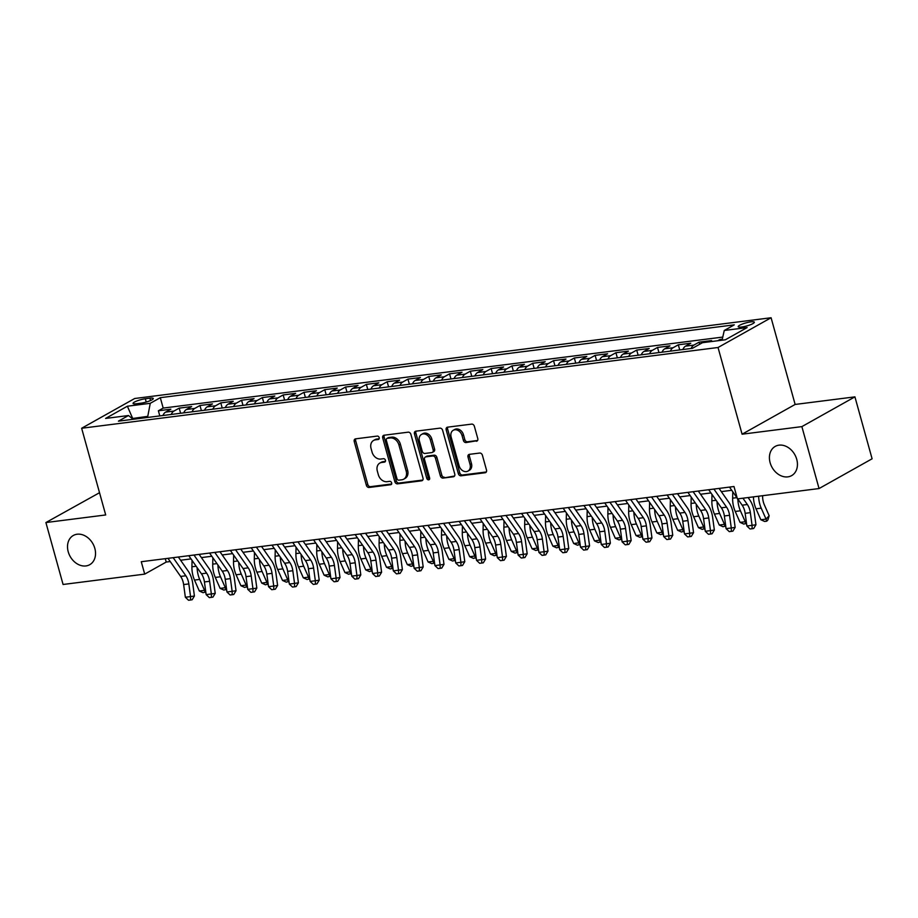 <?xml version="1.0" encoding="UTF-8"?>
<svg xmlns="http://www.w3.org/2000/svg" width="918" height="918" viewBox="0 0 918 918"><rect width="100%" height="100%" fill="white"/><g stroke="black" fill="none" stroke-linecap="round" stroke-linejoin="round"><path stroke-width="1.38" d="M379.191 437.611A1.802 1.4 -119.3 0 0 377.287 436.084L355.599 438.838A2.57 1.997 -119.3 0 0 355.014 439.034A2.57 1.997 -119.3 0 0 354.233 441.535L366.374 485.301A2.57 1.997 -119.3 0 0 369.082 487.469L390.781 484.715A1.802 1.4 -119.3 0 0 389.829 481.319L387.029 481.675A8.228 6.403 -119.3 0 1 378.331 474.721L377.321 471.072A8.228 6.403 -119.3 0 1 379.834 463.074A8.228 6.403 -119.3 0 1 381.693 462.465L384.504 462.11A1.802 1.4 -119.3 0 0 383.563 458.702L380.752 459.057A8.228 6.403 -119.3 0 1 372.065 452.104L371.056 448.454A8.228 6.403 -119.3 0 1 373.557 440.456A8.228 6.403 -119.3 0 1 375.428 439.848L378.227 439.493A1.802 1.4 -119.3 0 0 379.191 437.611M770.122 462.695A16.753 13.036 -119.3 0 0 791.626 475.627A16.753 13.036 -119.3 0 0 796.732 459.321A16.753 13.036 -119.3 0 0 775.228 446.4A16.753 13.036 -119.3 0 0 770.122 462.695M68.219 551.764A16.753 13.036 -119.3 0 0 89.723 564.696A16.753 13.036 -119.3 0 0 94.829 548.39A16.753 13.036 -119.3 0 0 73.325 535.469A16.753 13.036 -119.3 0 0 68.219 551.764M750.867 321.862A8.377 1.584 -15.5 0 0 742.329 324.065A8.377 1.584 -15.5 0 0 738.21 326.682A8.377 1.584 -15.5 0 0 741.687 327.015A8.377 1.584 -15.5 0 0 750.224 324.823A8.377 1.584 -15.5 0 0 754.355 322.207A8.377 1.584 -15.5 0 0 750.867 321.862M476.408 441.26A2.57 1.997 -119.3 0 0 476.993 441.065A2.57 1.997 -119.3 0 0 477.773 438.563L474.365 426.285A2.57 1.997 -119.3 0 0 471.657 424.116L447.559 427.168A2.57 1.997 -119.3 0 0 446.986 427.363A2.57 1.997 -119.3 0 0 446.194 429.865L458.334 473.631A2.57 1.997 -119.3 0 0 461.054 475.799L485.14 472.747A2.57 1.997 -119.3 0 0 485.725 472.552A2.57 1.997 -119.3 0 0 486.506 470.05L482.398 455.225A2.57 1.997 -119.3 0 0 479.678 453.044L469.362 454.353A2.57 1.997 -119.3 0 0 468.788 454.548A2.57 1.997 -119.3 0 0 467.996 457.049L470.039 464.405A6.874 5.347 -119.3 0 1 467.939 471.095A6.874 5.347 -119.3 0 1 459.115 465.793L451.128 436.979A6.874 5.347 -119.3 0 1 453.228 430.29A6.874 5.347 -119.3 0 1 462.052 435.591L463.383 440.388A2.57 1.997 -119.3 0 0 466.092 442.568L477.452 440.663M742.088 434.203L801.873 426.618L819.051 488.548L872.1 458.793L854.922 396.863L795.137 404.448L771.086 317.743L718.037 347.497L742.088 434.203L795.137 404.448M99.523 492.714L45.9 522.549L105.696 514.952L81.645 428.258L718.037 347.497M45.9 522.549L63.078 584.479L144.7 574.117L166.215 562.057L170.22 561.541M819.051 488.548L737.418 498.899L733.987 486.517L141.269 561.724L144.7 574.117M410.885 434.34A2.57 1.997 -119.3 0 0 408.166 432.171L384.08 435.224A2.57 1.997 -119.3 0 0 383.494 435.419A2.57 1.997 -119.3 0 0 382.714 437.92L394.843 481.686A2.57 1.997 -119.3 0 0 397.563 483.855L421.649 480.803A2.57 1.997 -119.3 0 0 422.234 480.607A2.57 1.997 -119.3 0 0 423.014 478.106L410.885 434.34M415.82 431.196L439.906 428.144A2.57 1.997 -119.3 0 1 442.625 430.312L454.766 474.078A2.57 1.997 -119.3 0 1 453.974 476.58A2.57 1.997 -119.3 0 1 453.4 476.775L443.084 478.083A2.57 1.997 -119.3 0 1 440.365 475.914L435.442 458.162A2.57 1.997 -119.3 0 0 432.734 455.982L425.895 456.854A2.57 1.997 -119.3 0 0 425.309 457.049A2.57 1.997 -119.3 0 0 424.529 459.539L429.647 478.026A1.802 1.4 -119.3 0 1 426.79 478.381L414.454 433.893A2.57 1.997 -119.3 0 1 415.234 431.391A2.57 1.997 -119.3 0 1 415.82 431.196M722.271 339.224L719.907 339.522L720.16 340.452M709.373 341.817L711.588 340.578L699.103 342.162L699.688 344.25M691.185 348.484A10.477 6.277 -97.2 0 1 693.87 345.099L685.551 346.155L690.795 343.217L678.31 344.801L679.733 349.93M670.381 351.124A10.477 6.277 -97.2 0 1 673.078 347.738L664.758 348.794L669.991 345.856L657.517 347.44L658.94 352.569M649.588 353.763A10.477 6.277 -97.2 0 1 652.285 350.378L643.966 351.433L649.198 348.496L636.713 350.079L638.136 355.209M628.784 356.402A10.477 6.277 -97.2 0 1 631.481 353.017L623.161 354.073L628.394 351.135L615.921 352.719L617.344 357.848M607.991 359.041A10.477 6.277 -97.2 0 1 610.688 355.656L602.369 356.712L607.601 353.774L595.128 355.358L596.551 360.487M587.199 361.681A10.477 6.277 -97.2 0 1 589.884 358.295L581.576 359.351L586.809 356.413L574.324 357.997L575.747 363.126M566.395 364.32A10.477 6.277 -97.2 0 1 569.091 360.935L560.772 361.99L566.004 359.053L553.531 360.636L554.954 365.766M545.602 366.959A10.477 6.277 -97.2 0 1 548.298 363.574L539.979 364.63L545.212 361.692L532.727 363.276L534.15 368.405M524.809 369.598A10.477 6.277 -97.2 0 1 527.494 366.213L519.175 367.269L524.408 364.331L511.934 365.915L513.357 371.044M504.005 372.238A10.477 6.277 -97.2 0 1 506.702 368.852L498.382 369.908L503.615 366.971L491.141 368.554L492.564 373.683M483.212 374.877A10.477 6.277 -97.2 0 1 485.909 371.492L477.589 372.547L482.822 369.61L470.337 371.193L471.76 376.323M462.408 377.516A10.477 6.277 -97.2 0 1 465.105 374.131L456.785 375.187L462.018 372.249L449.545 373.833L450.967 378.962M441.615 380.155A10.477 6.277 -97.2 0 1 444.312 376.77L435.993 377.826L441.225 374.888L428.74 376.472L430.175 381.601M420.823 382.795A10.477 6.277 -97.2 0 1 423.508 379.409L415.188 380.465L420.421 377.527L407.948 379.111L409.371 384.24M400.019 385.434A10.477 6.277 -97.2 0 1 402.715 382.049L394.396 383.104L399.628 380.167L387.155 381.75L388.578 386.88M379.226 388.062A10.477 6.277 -97.2 0 1 381.922 384.688L373.603 385.744L378.836 382.806L366.351 384.39L367.774 389.519M358.422 390.701A10.477 6.277 -97.2 0 1 361.118 387.327L352.799 388.383L358.031 385.445L345.558 387.029L346.981 392.158M337.629 393.34A10.477 6.277 -97.2 0 1 340.326 389.955L332.006 391.011L337.239 388.084L324.765 389.668L326.188 394.797M316.836 395.979A10.477 6.277 -97.2 0 1 319.521 392.594L311.202 393.65L316.446 390.724L303.961 392.307L305.384 397.437M296.032 398.619A10.477 6.277 -97.2 0 1 298.729 395.233L290.409 396.289L295.642 393.363L283.169 394.947L284.591 400.076M275.239 401.258A10.477 6.277 -97.2 0 1 277.936 397.873L269.617 398.928L274.849 396.002L262.364 397.586L263.787 402.715M254.447 403.897A10.477 6.277 -97.2 0 1 257.132 400.512L248.812 401.568L254.045 398.641L241.572 400.225L242.995 405.354M233.642 406.536A10.477 6.277 -97.2 0 1 236.339 403.151L228.02 404.207L233.252 401.281L220.779 402.864L222.202 407.994M212.85 409.176A10.477 6.277 -97.2 0 1 215.546 405.79L207.227 406.846L212.46 403.92L199.975 405.504L201.398 410.633M192.046 411.815A10.477 6.277 -97.2 0 1 194.742 408.43L186.423 409.485L191.655 406.559L179.182 408.143L173.95 411.069A10.477 6.277 82.8 0 0 171.253 414.454M180.605 413.272L179.182 408.143M136.426 403.759L141.005 403.174A8.113 1.538 -15.5 0 0 149.267 401.051A8.113 1.538 -15.5 0 0 153.272 398.515A8.113 1.538 -15.5 0 0 149.898 398.194L145.319 398.768A8.113 1.538 -15.5 0 0 137.057 400.902A8.113 1.538 -15.5 0 0 133.053 403.438A8.113 1.538 -15.5 0 0 136.426 403.759M771.086 317.743L134.694 398.504L81.645 428.258M722.053 340.211L724.268 330.469L734.297 324.846L160.306 397.678L150.265 403.312L147.557 417.461M724.268 330.469L747.137 327.565L725.346 339.786L702.477 342.689L692.436 348.324L118.433 421.155L128.474 415.533L105.593 418.436L127.384 406.215L150.265 403.312M722.764 337.078L163.186 408.085L158.378 410.782L170.863 409.199L165.63 412.125A10.477 6.277 82.8 0 0 162.934 415.51M194.742 408.43L199.975 405.504M215.546 405.79L220.779 402.864M236.339 403.151L241.572 400.225M257.132 400.512L262.364 397.586M277.936 397.873L283.169 394.947M298.729 395.233L303.961 392.307M319.521 392.594L324.765 389.668M340.326 389.955L345.558 387.029M361.118 387.327L366.351 384.39M381.922 384.688L387.155 381.75M402.715 382.049L407.948 379.111M423.508 379.409L428.74 376.472M444.312 376.77L449.545 373.833M465.105 374.131L470.337 371.193M485.909 371.492L491.141 368.554M506.702 368.852L511.934 365.915M527.494 366.213L532.727 363.276M548.298 363.574L553.531 360.636M569.091 360.935L574.324 357.997M589.884 358.295L595.128 355.358M610.688 355.656L615.921 352.719M631.481 353.017L636.713 350.079M652.285 350.378L657.517 347.44M673.078 347.738L678.31 344.801M693.87 345.099L699.103 342.162M717.692 340.762L719.907 339.522M147.282 416.428L132.272 418.528M132.938 419.056L127.384 406.215M801.873 426.618L854.922 396.863M180.594 560.232L191.024 558.901M201.398 557.593L211.817 556.262M222.19 554.954L232.61 553.623M242.983 552.315L253.414 550.984M263.787 549.675L274.207 548.344M284.58 547.036L295.011 545.705M305.384 544.397L315.803 543.066M326.177 541.758L336.596 540.427M346.97 539.118L357.4 537.787M367.774 536.479L378.193 535.16M388.566 533.84L398.986 532.52M409.359 531.201L419.79 529.881M430.163 528.561L440.583 527.242M450.956 525.922L461.387 524.603M471.76 523.283L482.179 521.963M492.553 520.644L502.972 519.324M513.346 518.004L523.776 516.685M534.15 515.365L544.569 514.046M554.942 512.726L565.373 511.406M575.747 510.087L586.166 508.767M596.539 507.447L606.959 506.128M617.332 504.808L627.763 503.489M638.136 502.169L648.556 500.849M658.929 499.53L669.348 498.21M679.733 496.89L690.152 495.571M700.526 494.251L710.945 492.932M721.318 491.612L731.749 490.292M165.274 558.683L166.215 562.057M159.801 415.911L158.378 410.782M163.186 408.085L160.306 397.678M133.225 419.285L128.474 415.533M186.423 409.485A10.477 6.277 82.8 0 0 183.726 412.87M207.227 406.846A10.477 6.277 82.8 0 0 204.53 410.231M228.02 404.207A10.477 6.277 82.8 0 0 225.323 407.592M248.812 401.568A10.477 6.277 82.8 0 0 246.127 404.953M269.617 398.928A10.477 6.277 82.8 0 0 266.92 402.314M290.409 396.289A10.477 6.277 82.8 0 0 287.713 399.674M311.202 393.65A10.477 6.277 82.8 0 0 308.517 397.035M332.006 391.011A10.477 6.277 82.8 0 0 329.31 394.396M352.799 388.383A10.477 6.277 82.8 0 0 350.102 391.756M373.603 385.744A10.477 6.277 82.8 0 0 370.906 389.117M394.396 383.104A10.477 6.277 82.8 0 0 391.699 386.489M415.188 380.465A10.477 6.277 82.8 0 0 412.503 383.85M435.993 377.826A10.477 6.277 82.8 0 0 433.296 381.211M456.785 375.187A10.477 6.277 82.8 0 0 454.089 378.572M477.589 372.547A10.477 6.277 82.8 0 0 474.893 375.932M498.382 369.908A10.477 6.277 82.8 0 0 495.686 373.293M519.175 367.269A10.477 6.277 82.8 0 0 516.49 370.654M539.979 364.63A10.477 6.277 82.8 0 0 537.282 368.015M560.772 361.99A10.477 6.277 82.8 0 0 558.075 365.375M581.576 359.351A10.477 6.277 82.8 0 0 578.879 362.736M602.369 356.712A10.477 6.277 82.8 0 0 599.672 360.097M623.161 354.073A10.477 6.277 82.8 0 0 620.476 357.458M643.966 351.433A10.477 6.277 82.8 0 0 641.269 354.818M664.758 348.794A10.477 6.277 82.8 0 0 662.062 352.179M685.551 346.155A10.477 6.277 82.8 0 0 682.866 349.54M379.157 438.758L376.862 439.045A8.228 6.403 -119.3 0 0 374.992 439.653L373.557 440.456M379.834 463.074L381.268 462.27A8.228 6.403 -119.3 0 1 383.127 461.662L385.422 461.364M355.851 438.804A2.57 1.997 -119.3 0 0 355.668 440.732L367.808 484.497A2.57 1.997 -119.3 0 0 370.516 486.666L391.699 483.981M384.332 435.189A2.57 1.997 -119.3 0 0 384.149 437.117L396.278 480.883A2.57 1.997 -119.3 0 0 398.997 483.052L422.831 480.034M387.27 438.345A1.802 1.4 -119.3 0 0 386.306 440.227L396.966 478.645A1.802 1.4 -119.3 0 0 398.86 480.171L401.82 479.793A8.228 6.403 -119.3 0 0 403.69 479.185A8.228 6.403 -119.3 0 0 406.204 471.186L398.917 444.92A8.228 6.403 -119.3 0 0 390.23 437.966L387.27 438.345L388.704 437.542A1.802 1.4 -119.3 0 0 388.291 437.679L386.857 438.483M403.69 479.185L405.125 478.381A8.228 6.403 -119.3 0 0 407.638 470.383L406.204 471.186M388.704 437.542L391.665 437.163A8.228 6.403 -119.3 0 1 400.351 444.117L407.638 470.383M454.571 476.006L443.084 478.083M425.309 457.049L426.744 456.246A2.57 1.997 -119.3 0 1 427.329 456.051L434.168 455.179A2.57 1.997 -119.3 0 1 436.876 457.359L441.799 475.099A2.57 1.997 -119.3 0 0 444.519 477.28M416.072 431.162A2.57 1.997 -119.3 0 0 415.888 433.089L428.224 477.578A1.802 1.4 -119.3 0 0 429.647 479.07M430.335 439.745A6.874 5.347 -119.3 0 0 421.511 434.444A6.874 5.347 -119.3 0 0 419.423 441.122L422.234 451.277A2.57 1.997 -119.3 0 0 424.954 453.446L431.793 452.585A2.57 1.997 -119.3 0 0 432.367 452.39A2.57 1.997 -119.3 0 0 433.158 449.889L430.335 439.745L431.77 438.93A6.874 5.347 -119.3 0 0 422.946 433.629L421.511 434.444M432.367 452.39L433.801 451.587A2.57 1.997 -119.3 0 0 434.593 449.086L433.158 449.889M431.77 438.93L434.593 449.086M453.228 430.29L454.662 429.486A6.874 5.347 -119.3 0 1 463.487 434.788L464.818 439.584A2.57 1.997 -119.3 0 0 467.526 441.765L477.578 440.491M467.939 471.095L469.373 470.291A6.874 5.347 -119.3 0 0 471.473 463.601L470.039 464.405M469.626 454.33A2.57 1.997 -119.3 0 0 469.431 456.246L471.473 463.601M447.823 427.134A2.57 1.997 -119.3 0 0 447.628 429.062L459.769 472.827A2.57 1.997 -119.3 0 0 462.488 474.996L486.31 471.978M205.77 591.823L203.107 592.707L199.332 591.008L194.501 580.073A19.634 11.762 -97.2 0 1 191.919 566.785L192.069 560.393M199.332 591.008L204.53 590.343L199.699 579.407A19.634 11.762 -97.2 0 1 197.129 567.634M205.184 592.443L204.53 590.343L205.437 589.367M173.181 557.685L185.838 575.77A13.093 7.837 -97.2 0 1 188.833 583.917L190.554 596.597L194.421 596.011L192.711 583.332A19.634 11.762 82.8 0 0 188.213 571.122L178.356 557.019M167.983 558.339L180.639 576.435A13.093 7.837 -97.2 0 1 183.634 584.571L185.356 597.251L190.554 596.597L190.611 599.993L188.534 600.257L185.356 597.251M194.421 596.011L192.16 599.752L190.611 599.993M226.562 589.184L223.912 590.079L220.125 588.369L215.294 577.433A19.634 11.762 -97.2 0 1 212.724 564.145L212.861 557.754M220.125 588.369L225.323 587.704L220.492 576.768A19.634 11.762 -97.2 0 1 217.922 564.995M225.989 589.815L225.323 587.704L226.23 586.728M247.367 586.545L244.704 587.44L240.929 585.73L236.098 574.794A19.634 11.762 -97.2 0 1 233.516 561.506L233.654 555.115M240.929 585.73L246.127 585.064L241.296 574.129A19.634 11.762 -97.2 0 1 238.714 562.355M246.781 587.176L246.127 585.064L247.034 584.089M268.159 583.905L265.497 584.8L261.722 583.091L256.891 572.155A19.634 11.762 -97.2 0 1 254.309 558.867L254.458 552.475M261.722 583.091L266.92 582.425L262.089 571.489A19.634 11.762 -97.2 0 1 259.519 559.716M267.586 584.536L266.92 582.425L267.827 581.45M288.963 581.266L286.301 582.161L282.514 580.451L277.684 569.516A19.634 11.762 -97.2 0 1 275.113 556.228L275.251 549.848M282.514 580.451L287.724 579.786L282.882 568.85A19.634 11.762 -97.2 0 1 280.311 557.077M288.378 581.897L287.724 579.786L288.631 578.81M193.973 555.046L206.63 573.13A13.093 7.837 -97.2 0 1 209.625 581.278L211.347 593.957L215.225 593.372L213.504 580.692A19.634 11.762 82.8 0 0 209.017 568.483L199.149 554.38M188.775 555.7L201.432 573.796A13.093 7.837 -97.2 0 1 204.427 581.932L206.148 594.612L211.347 593.957L211.404 597.354L209.327 597.618L206.148 594.612M215.225 593.372L212.953 597.113L211.404 597.354M214.778 552.406L227.434 570.491A13.093 7.837 -97.2 0 1 230.429 578.638L232.139 591.318L236.018 590.733L234.308 578.053A19.634 11.762 82.8 0 0 229.81 565.844L219.953 551.741M209.579 553.061L222.236 571.157A13.093 7.837 -97.2 0 1 225.231 579.292L226.941 591.972L232.139 591.318L232.208 594.715L230.12 594.979L226.941 591.972M236.018 590.733L233.757 594.474L232.208 594.715M235.57 549.767L248.227 567.852A13.093 7.837 -97.2 0 1 251.222 575.999L252.943 588.679L256.822 588.094L255.101 575.414A19.634 11.762 82.8 0 0 250.603 563.204L240.745 549.102M230.372 550.421L243.029 568.517A13.093 7.837 -97.2 0 1 246.024 576.653L247.745 589.333L252.943 588.679L253.001 592.076L250.924 592.34L247.745 589.333M256.822 588.094L254.55 591.835L253.001 592.076M256.374 547.128L269.02 565.213A13.093 7.837 -97.2 0 1 272.026 573.36L273.736 586.04L277.615 585.454L275.893 572.775A19.634 11.762 82.8 0 0 271.407 560.565L261.538 546.462M251.165 547.782L263.822 565.878A13.093 7.837 -97.2 0 1 266.817 574.014L268.538 586.694L273.736 586.04L273.793 589.436L271.717 589.7L268.538 586.694M277.615 585.454L275.343 589.195L273.793 589.436M309.756 578.627L307.094 579.522L303.319 577.812L298.488 566.876A19.634 11.762 -97.2 0 1 295.906 553.588L296.055 547.208M303.319 577.812L308.517 577.147L303.686 566.211A19.634 11.762 -97.2 0 1 301.115 554.438M309.171 579.258L308.517 577.147L309.423 576.171M277.167 544.489L289.824 562.573A13.093 7.837 -97.2 0 1 292.819 570.721L294.54 583.4L298.407 582.815L296.698 570.135A19.634 11.762 82.8 0 0 292.199 557.926L282.342 543.823M271.969 545.143L284.626 563.239A13.093 7.837 -97.2 0 1 287.621 571.375L289.331 584.055L294.54 583.4L294.598 586.797L292.521 587.061L289.331 584.055M298.407 582.815L296.147 586.556L294.598 586.797M330.549 575.988L327.887 576.883L324.111 575.173L319.28 564.237A19.634 11.762 -97.2 0 1 316.71 550.949L316.848 544.569M324.111 575.173L329.31 574.507L324.479 563.572A19.634 11.762 -97.2 0 1 321.908 551.798M329.975 576.619L329.31 574.507L330.216 573.532M297.96 541.849L310.617 559.946A13.093 7.837 -97.2 0 1 313.612 568.081L315.333 580.761L319.212 580.176L317.49 567.496A19.634 11.762 82.8 0 0 312.992 555.287L303.135 541.184M292.762 542.504L305.419 560.6A13.093 7.837 -97.2 0 1 308.414 568.735L310.135 581.415L315.333 580.761L315.39 584.158L313.313 584.422L310.135 581.415M319.212 580.176L316.939 583.917L315.39 584.158M351.353 573.348L348.691 574.243L344.916 572.534L340.085 561.598A19.634 11.762 -97.2 0 1 337.503 548.31L337.64 541.93M344.916 572.534L350.114 571.868L345.283 560.932A19.634 11.762 -97.2 0 1 342.701 549.159M350.768 573.979L350.114 571.868L351.02 570.893M318.764 539.21L331.421 557.306A13.093 7.837 -97.2 0 1 334.416 565.442L336.126 578.122L340.004 577.537L338.294 564.857A19.634 11.762 82.8 0 0 333.796 552.647L323.939 538.545M313.566 539.864L326.211 557.96A13.093 7.837 -97.2 0 1 329.218 566.096L330.928 578.776L336.126 578.122L336.195 581.519L334.106 581.783L330.928 578.776M340.004 577.537L337.744 581.278L336.195 581.519M372.146 570.709L369.484 571.604L365.708 569.894L360.877 558.959A19.634 11.762 -97.2 0 1 358.295 545.671L358.445 539.291M365.708 569.894L370.906 569.229L366.075 558.293A19.634 11.762 -97.2 0 1 363.505 546.52M371.56 571.34L370.906 569.229L371.813 568.253M339.557 536.571L352.214 554.667A13.093 7.837 -97.2 0 1 355.209 562.803L356.93 575.483L360.808 574.898L359.087 562.218A19.634 11.762 82.8 0 0 354.589 550.008L344.732 535.917M334.359 537.225L347.015 555.321A13.093 7.837 -97.2 0 1 350.01 563.457L351.732 576.137L356.93 575.483L356.987 578.879L354.91 579.143L351.732 576.137M360.808 574.898L358.536 578.638L356.987 578.879M392.938 568.07L390.288 568.965L386.501 567.255L381.67 556.319A19.634 11.762 -97.2 0 1 379.1 543.031L379.237 536.651M386.501 567.255L391.699 566.59L386.868 555.654A19.634 11.762 -97.2 0 1 384.298 543.881M392.365 568.701L391.699 566.59L392.617 565.626M413.743 565.431L411.08 566.326L407.305 564.616L402.474 553.68A19.634 11.762 -97.2 0 1 399.892 540.392L400.03 534.012M407.305 564.616L412.503 563.95L407.672 553.026A19.634 11.762 -97.2 0 1 405.102 541.241M413.157 566.062L412.503 563.95L413.41 562.986M434.535 562.791L431.873 563.686L428.098 561.977L423.267 551.041A19.634 11.762 -97.2 0 1 420.696 537.753L420.834 531.373M428.098 561.977L433.296 561.311L428.465 550.387A19.634 11.762 -97.2 0 1 425.895 538.602M433.962 563.423L433.296 561.311L434.203 560.347M455.339 560.152L452.677 561.047L448.902 559.337L444.06 548.402A19.634 11.762 -97.2 0 1 441.489 535.114L441.627 528.734M448.902 559.337L454.1 558.672L449.269 547.748A19.634 11.762 -97.2 0 1 446.687 535.963M454.754 560.783L454.1 558.672L455.007 557.708M476.132 557.524L473.47 558.408L469.695 556.698L464.864 545.762A19.634 11.762 -97.2 0 1 462.282 532.474L462.431 526.094M469.695 556.698L474.893 556.033L470.062 545.108A19.634 11.762 -97.2 0 1 467.491 533.324M475.547 558.144L474.893 556.033L475.799 555.069M496.925 554.885L494.274 555.769L490.487 554.059L485.656 543.123A19.634 11.762 -97.2 0 1 483.086 529.835L483.224 523.455M490.487 554.059L495.686 553.393L490.855 542.469A19.634 11.762 -97.2 0 1 488.284 530.684M496.351 555.505L495.686 553.393L496.592 552.429M517.729 552.246L515.067 553.129L511.292 551.42L506.461 540.484A19.634 11.762 -97.2 0 1 503.879 527.196L504.016 520.816M511.292 551.42L516.49 550.754L511.659 539.83A19.634 11.762 -97.2 0 1 509.077 528.045M517.144 552.865L516.49 550.754L517.396 549.79M538.522 549.607L535.86 550.49L532.084 548.78L527.253 537.845A19.634 11.762 -97.2 0 1 524.671 524.557L524.821 518.177M532.084 548.78L537.282 548.115L532.451 537.191A19.634 11.762 -97.2 0 1 529.881 525.406M537.948 550.226L537.282 548.115L538.189 547.151M559.326 546.967L556.664 547.851L552.877 546.141L548.046 535.205A19.634 11.762 -97.2 0 1 545.476 521.917L545.613 515.537M552.877 546.141L558.087 545.476L553.256 534.551A19.634 11.762 -97.2 0 1 550.674 522.767M558.741 547.587L558.087 545.476L558.993 544.512M580.119 544.328L577.456 545.212L573.681 543.502L568.85 532.566A19.634 11.762 -97.2 0 1 566.268 519.278L566.417 512.898M573.681 543.502L578.879 542.836L574.048 531.912A19.634 11.762 -97.2 0 1 571.478 520.127M579.533 544.948L578.879 542.836L579.786 541.872M600.911 541.689L598.261 542.572L594.474 540.863L589.643 529.927A19.634 11.762 -97.2 0 1 587.072 516.639L587.21 510.259M594.474 540.863L599.672 540.197L594.841 529.273A19.634 11.762 -97.2 0 1 592.271 517.488M600.338 542.308L599.672 540.197L600.579 539.233M621.715 539.05L619.053 539.933L615.278 538.223L610.447 527.288A19.634 11.762 -97.2 0 1 607.865 514L608.003 507.62M615.278 538.223L620.476 537.558L615.645 526.634A19.634 11.762 -97.2 0 1 613.063 514.849M621.13 539.669L620.476 537.558L621.383 536.594M360.349 533.932L373.006 552.028A13.093 7.837 -97.2 0 1 376.001 560.164L377.723 572.843L381.601 572.258L379.88 559.578A19.634 11.762 82.8 0 0 375.393 547.369L365.525 533.278M355.151 534.586L367.808 552.682A13.093 7.837 -97.2 0 1 370.803 560.829L372.524 573.509L377.723 572.843L377.78 576.24L375.703 576.504L372.524 573.509M381.601 572.258L379.329 575.999L377.78 576.24M381.154 531.293L393.811 549.389A13.093 7.837 -97.2 0 1 396.805 557.524L398.515 570.204L402.394 569.619L400.684 556.939A19.634 11.762 82.8 0 0 396.186 544.73L386.329 530.638M375.955 531.947L388.612 550.043A13.093 7.837 -97.2 0 1 391.607 558.19L393.317 570.87L398.515 570.204L398.584 573.601L396.496 573.865L393.317 570.87M402.394 569.619L400.133 573.371L398.584 573.601M401.946 528.653L414.603 546.749A13.093 7.837 -97.2 0 1 417.598 554.885L419.319 567.565L423.198 566.98L421.477 554.3A19.634 11.762 82.8 0 0 416.979 542.09L407.122 527.999M396.748 529.307L409.405 547.403A13.093 7.837 -97.2 0 1 412.4 555.551L414.121 568.231L419.319 567.565L419.377 570.962L417.3 571.226L414.121 568.231M423.198 566.98L420.926 570.732L419.377 570.962M422.75 526.014L435.407 544.11A13.093 7.837 -97.2 0 1 438.402 552.246L440.112 564.926L443.991 564.341L442.269 551.661A19.634 11.762 82.8 0 0 437.783 539.451L427.926 525.36M417.552 526.668L430.198 544.764A13.093 7.837 -97.2 0 1 433.204 552.911L434.914 565.591L440.112 564.926L440.17 568.322L438.093 568.586L434.914 565.591M443.991 564.341L441.73 568.093L440.17 568.322M443.543 523.375L456.2 541.471A13.093 7.837 -97.2 0 1 459.195 549.607L460.916 562.286L464.783 561.701L463.074 549.021A19.634 11.762 82.8 0 0 458.575 536.812L448.718 522.721M438.345 524.029L451.002 542.125A13.093 7.837 -97.2 0 1 453.997 550.272L455.718 562.952L460.916 562.286L460.974 565.683L458.897 565.947L455.718 562.952M464.783 561.701L462.523 565.454L460.974 565.683M464.336 520.736L476.993 538.832A13.093 7.837 -97.2 0 1 479.988 546.967L481.709 559.647L485.588 559.062L483.866 546.382A19.634 11.762 82.8 0 0 479.38 534.173L469.511 520.081M459.138 521.39L471.795 539.486A13.093 7.837 -97.2 0 1 474.79 547.633L476.511 560.313L481.709 559.647L481.766 563.044L479.689 563.308L476.511 560.313M485.588 559.062L483.316 562.814L481.766 563.044M485.14 518.096L497.797 536.192A13.093 7.837 -97.2 0 1 500.792 544.328L502.502 557.008L506.38 556.423L504.671 543.743A19.634 11.762 82.8 0 0 500.172 531.533L490.315 517.442M479.942 518.75L492.599 536.846A13.093 7.837 -97.2 0 1 495.594 544.994L497.304 557.674L502.502 557.008L502.571 560.405L500.482 560.668L497.304 557.674M506.38 556.423L504.12 560.175L502.571 560.405M505.933 515.457L518.59 533.553A13.093 7.837 -97.2 0 1 521.585 541.689L523.306 554.369L527.184 553.784L525.463 541.104A19.634 11.762 82.8 0 0 520.965 528.894L511.108 514.803M500.735 516.111L513.391 534.207A13.093 7.837 -97.2 0 1 516.386 542.354L518.108 555.034L523.306 554.369L523.363 557.765L521.286 558.029L518.108 555.034M527.184 553.784L524.912 557.536L523.363 557.765M526.737 512.818L539.382 530.914A13.093 7.837 -97.2 0 1 542.389 539.05L544.099 551.729L547.977 551.144L546.256 538.464A19.634 11.762 82.8 0 0 541.769 526.255L531.901 512.164M521.527 513.472L534.184 531.568A13.093 7.837 -97.2 0 1 537.179 539.715L538.9 552.395L544.099 551.729L544.156 555.126L542.079 555.39L538.9 552.395M547.977 551.144L545.717 554.897L544.156 555.126M547.53 510.178L560.187 528.275A13.093 7.837 -97.2 0 1 563.182 536.41L564.903 549.09L568.77 548.505L567.06 535.825A19.634 11.762 82.8 0 0 562.562 523.616L552.705 509.524M542.331 510.833L554.988 528.929A13.093 7.837 -97.2 0 1 557.983 537.076L559.693 549.756L564.903 549.09L564.96 552.487L562.883 552.751L559.693 549.756M568.77 548.505L566.509 552.257L564.96 552.487M568.322 507.539L580.979 525.635A13.093 7.837 -97.2 0 1 583.974 533.771L585.695 546.451L589.574 545.866L587.853 533.186A19.634 11.762 82.8 0 0 583.355 520.976L573.498 506.885M563.124 508.193L575.781 526.289A13.093 7.837 -97.2 0 1 578.776 534.437L580.497 547.117L585.695 546.451L585.753 549.848L583.676 550.111L580.497 547.117M589.574 545.866L587.302 549.618L585.753 549.848M589.126 504.9L601.783 522.996A13.093 7.837 -97.2 0 1 604.778 531.132L606.488 543.812L610.367 543.226L608.657 530.547A19.634 11.762 82.8 0 0 604.159 518.337L594.302 504.246M583.928 505.554L596.585 523.65A13.093 7.837 -97.2 0 1 599.58 531.797L601.29 544.477L606.488 543.812L606.557 547.208L604.469 547.472L601.29 544.477M610.367 543.226L608.106 546.979L606.557 547.208M642.508 536.41L639.846 537.294L636.071 535.584L631.24 524.648A19.634 11.762 -97.2 0 1 628.658 511.36L628.807 504.98M636.071 535.584L641.269 534.919L636.438 523.994A19.634 11.762 -97.2 0 1 633.868 512.21M641.934 537.03L641.269 534.919L642.175 533.955M663.312 533.771L660.65 534.655L656.863 532.945L652.032 522.009A19.634 11.762 -97.2 0 1 649.462 508.721L649.6 502.341M656.863 532.945L662.062 532.279L657.231 521.355A19.634 11.762 -97.2 0 1 654.66 509.57M662.727 534.391L662.062 532.279L662.98 531.315M684.105 531.132L681.443 532.015L677.668 530.306L672.837 519.37A19.634 11.762 -97.2 0 1 670.255 506.082L670.392 499.702M677.668 530.306L682.866 529.64L678.035 518.716A19.634 11.762 -97.2 0 1 675.464 506.931M683.52 531.751L682.866 529.64L683.772 528.676M704.898 528.493L702.236 529.376L698.46 527.666L693.629 516.731A19.634 11.762 -97.2 0 1 691.059 503.443L691.197 497.063M698.46 527.666L703.658 527.012L698.827 516.077A19.634 11.762 -97.2 0 1 696.257 504.292M704.324 529.112L703.658 527.012L704.565 526.037M609.919 502.261L622.576 520.357A13.093 7.837 -97.2 0 1 625.571 528.493L627.292 541.172L631.171 540.587L629.45 527.907A19.634 11.762 82.8 0 0 624.951 515.698L615.094 501.607M604.721 502.915L617.378 521.011A13.093 7.837 -97.2 0 1 620.373 529.158L622.094 541.838L627.292 541.172L627.35 544.569L625.273 544.833L622.094 541.838M631.171 540.587L628.899 544.34L627.35 544.569M630.712 499.621L643.369 517.718A13.093 7.837 -97.2 0 1 646.375 525.853L648.085 538.533L651.964 537.948L650.242 525.268A19.634 11.762 82.8 0 0 645.756 513.059L635.887 498.967M625.514 500.276L638.171 518.372A13.093 7.837 -97.2 0 1 641.166 526.519L642.887 539.199L648.085 538.533L648.142 541.93L646.065 542.194L642.887 539.199M651.964 537.948L649.692 541.7L648.142 541.93M651.516 496.982L664.173 515.078A13.093 7.837 -97.2 0 1 667.168 523.214L668.889 535.894L672.756 535.309L671.047 522.629A19.634 11.762 82.8 0 0 666.548 510.419L656.691 496.328M646.318 497.648L658.975 515.732A13.093 7.837 -97.2 0 1 661.97 523.88L663.68 536.56L668.889 535.894L668.947 539.291L666.858 539.554L663.68 536.56M672.756 535.309L670.496 539.061L668.947 539.291M672.309 494.343L684.966 512.439A13.093 7.837 -97.2 0 1 687.961 520.575L689.682 533.255L693.56 532.669L691.839 519.99A19.634 11.762 82.8 0 0 687.341 507.78L677.484 493.689M667.111 495.009L679.768 513.093A13.093 7.837 -97.2 0 1 682.762 521.24L684.484 533.92L689.682 533.255L689.739 536.651L687.662 536.915L684.484 533.92M693.56 532.669L691.288 536.422L689.739 536.651M725.702 525.853L723.04 526.737L719.264 525.027L714.433 514.091A19.634 11.762 -97.2 0 1 711.852 500.803L711.989 494.423M719.264 525.027L724.463 524.373L719.632 513.437A19.634 11.762 -97.2 0 1 717.05 501.653M725.117 526.473L724.463 524.373L725.369 523.398M693.113 491.704L705.77 509.8A13.093 7.837 -97.2 0 1 708.765 517.936L710.475 530.615L714.353 530.03L712.632 517.35A19.634 11.762 82.8 0 0 708.145 505.141L698.288 491.05M687.915 492.369L700.56 510.454A13.093 7.837 -97.2 0 1 703.567 518.601L705.276 531.281L710.475 530.615L710.543 534.012L708.455 534.276L705.276 531.281M714.353 530.03L712.093 533.783L710.543 534.012M746.495 523.214L743.832 524.098L740.057 522.388L735.226 511.452A19.634 11.762 -97.2 0 1 732.644 498.164L732.793 491.784M740.057 522.388L745.255 521.734L740.424 510.798A19.634 11.762 -97.2 0 1 737.854 499.013M745.909 523.834L745.255 521.734L746.162 520.758M713.906 489.064L726.563 507.161A13.093 7.837 -97.2 0 1 729.558 515.296L731.279 527.976L735.146 527.391L733.436 514.711A19.634 11.762 82.8 0 0 728.938 502.502L719.081 488.41M708.707 489.73L721.364 507.815A13.093 7.837 -97.2 0 1 724.359 515.962L726.081 528.642L731.279 527.976L731.336 531.373L729.259 531.637L726.081 528.642M735.146 527.391L732.885 531.143L731.336 531.373M762.617 495.709L762.617 495.961A13.093 7.837 82.8 0 0 764.338 504.82L769.169 515.755L767.953 519.863L766.714 521.194L764.637 521.458L760.85 519.749L756.019 508.813A19.634 11.762 -97.2 0 1 753.448 496.868M760.85 519.749L766.048 519.095L761.217 508.159A19.634 11.762 -97.2 0 1 758.647 496.213M766.714 521.194L766.048 519.095L769.169 515.755M742.937 498.199L747.355 504.521A13.093 7.837 -97.2 0 1 750.35 512.657L752.071 525.337L755.95 524.752L754.229 512.072A19.634 11.762 82.8 0 0 749.742 499.862L748.113 497.545M737.739 498.864L742.157 505.175A13.093 7.837 -97.2 0 1 745.152 513.323L746.873 526.003L752.071 525.337L752.129 528.734L750.052 528.997L746.873 526.003M755.95 524.752L753.678 528.504L752.129 528.734M729.5 487.091L737.188 498.084M173.95 411.069L165.63 412.125M146.226 402.05L145.319 398.768M150.541 400.535L149.898 398.194M376.862 439.045L375.428 439.848M385.239 461.697L384.504 462.11M383.127 461.662L381.693 462.465M391.504 484.302L390.781 484.715M370.516 486.666L369.082 487.469M367.808 484.497L366.374 485.301M355.668 440.732L354.233 441.535M378.962 439.079L378.227 439.493M422.705 480.217L421.649 480.803M398.997 483.052L397.563 483.855M396.278 480.883L394.843 481.686M384.149 437.117L382.714 437.92M400.351 444.117L398.917 444.92M391.665 437.163L390.23 437.966M454.444 476.19L453.4 476.775M441.799 475.099L440.365 475.914M436.876 457.359L435.442 458.162M434.168 455.179L432.734 455.982M427.329 456.051L425.895 456.854M428.224 477.578L426.79 478.381M415.888 433.089L414.454 433.893M467.526 441.765L466.092 442.568M464.818 439.584L463.383 440.388M463.487 434.788L462.052 435.591M469.431 456.246L467.996 457.049M486.184 472.162L485.14 472.747M462.488 474.996L461.054 475.799M459.769 472.827L458.334 473.631M447.628 429.062L446.194 429.865M194.501 580.073L199.699 579.407M191.919 566.785L196.154 566.245M185.838 575.77L180.639 576.435M188.833 583.917L183.634 584.571M215.294 577.433L220.492 576.768M212.724 564.145L216.946 563.606M236.098 574.794L241.296 574.129M233.516 561.506L237.751 560.967M256.891 572.155L262.089 571.489M254.309 558.867L258.543 558.328M277.684 569.516L282.882 568.85M275.113 556.228L279.347 555.688M206.63 573.13L201.432 573.796M209.625 581.278L204.427 581.932M227.434 570.491L222.236 571.157M230.429 578.638L225.231 579.292M248.227 567.852L243.029 568.517M251.222 575.999L246.024 576.653M269.02 565.213L263.822 565.878M272.026 573.36L266.817 574.014M298.488 566.876L303.686 566.211M295.906 553.588L300.14 553.049M289.824 562.573L284.626 563.239M292.819 570.721L287.621 571.375M319.28 564.237L324.479 563.572M316.71 550.949L320.933 550.41M310.617 559.946L305.419 560.6M313.612 568.081L308.414 568.735M340.085 561.598L345.283 560.932M337.503 548.31L341.737 547.771M331.421 557.306L326.211 557.96M334.416 565.442L329.218 566.096M360.877 558.959L366.075 558.293M358.295 545.671L362.53 545.131M352.214 554.667L347.015 555.321M355.209 562.803L350.01 563.457M381.67 556.319L386.868 555.654M379.1 543.031L383.334 542.492M402.474 553.68L407.672 553.026M399.892 540.392L404.127 539.853M423.267 551.041L428.465 550.387M420.696 537.753L424.919 537.214M444.06 548.402L449.269 547.748M441.489 535.114L445.723 534.574M464.864 545.762L470.062 545.108M462.282 532.474L466.516 531.935M485.656 543.123L490.855 542.469M483.086 529.835L487.309 529.296M506.461 540.484L511.659 539.83M503.879 527.196L508.113 526.657M527.253 537.845L532.451 537.191M524.671 524.557L528.906 524.017M548.046 535.205L553.256 534.551M545.476 521.917L549.71 521.378M568.85 532.566L574.048 531.912M566.268 519.278L570.503 518.739M589.643 529.927L594.841 529.273M587.072 516.639L591.295 516.1M610.447 527.288L615.645 526.634M607.865 514L612.099 513.46M373.006 552.028L367.808 552.682M376.001 560.164L370.803 560.829M393.811 549.389L388.612 550.043M396.805 557.524L391.607 558.19M414.603 546.749L409.405 547.403M417.598 554.885L412.4 555.551M435.407 544.11L430.198 544.764M438.402 552.246L433.204 552.911M456.2 541.471L451.002 542.125M459.195 549.607L453.997 550.272M476.993 538.832L471.795 539.486M479.988 546.967L474.79 547.633M497.797 536.192L492.599 536.846M500.792 544.328L495.594 544.994M518.59 533.553L513.391 534.207M521.585 541.689L516.386 542.354M539.382 530.914L534.184 531.568M542.389 539.05L537.179 539.715M560.187 528.275L554.988 528.929M563.182 536.41L557.983 537.076M580.979 525.635L575.781 526.289M583.974 533.771L578.776 534.437M601.783 522.996L596.585 523.65M604.778 531.132L599.58 531.797M631.24 524.648L636.438 523.994M628.658 511.36L632.892 510.821M652.032 522.009L657.231 521.355M649.462 508.721L653.696 508.182M672.837 519.37L678.035 518.716M670.255 506.082L674.489 505.554M693.629 516.731L698.827 516.077M691.059 503.443L695.282 502.915M622.576 520.357L617.378 521.011M625.571 528.493L620.373 529.158M643.369 517.718L638.171 518.372M646.375 525.853L641.166 526.519M664.173 515.078L658.975 515.732M667.168 523.214L661.97 523.88M684.966 512.439L679.768 513.093M687.961 520.575L682.762 521.24M714.433 514.091L719.632 513.437M711.852 500.803L716.086 500.276M705.77 509.8L700.56 510.454M708.765 517.936L703.567 518.601M735.226 511.452L740.424 510.798M732.644 498.164L736.879 497.636M726.563 507.161L721.364 507.815M729.558 515.296L724.359 515.962M756.019 508.813L761.217 508.159M747.355 504.521L742.157 505.175M750.35 512.657L745.152 513.323"/></g></svg>
